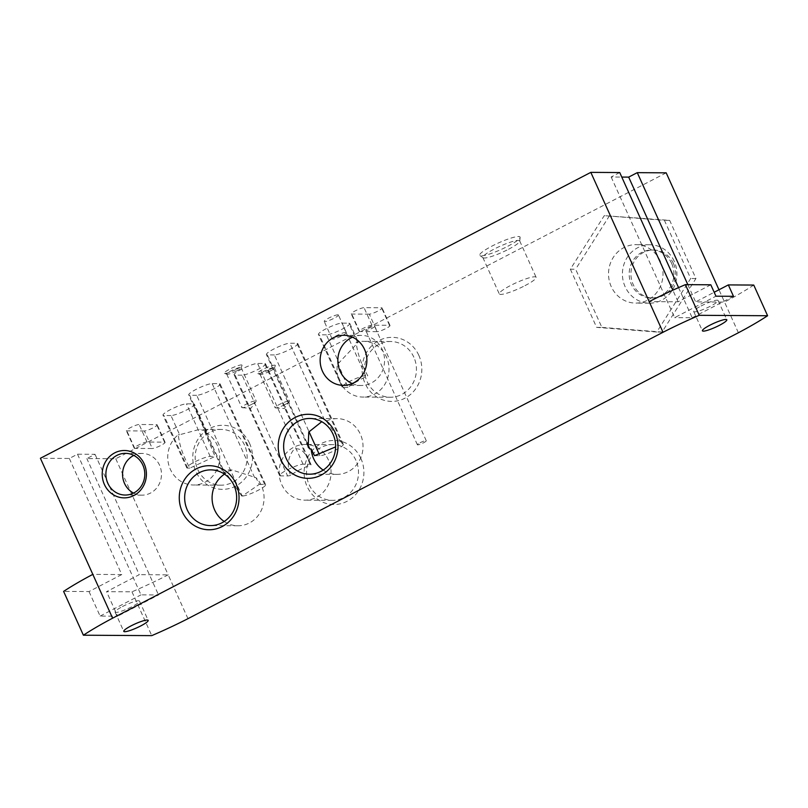 <?xml version="1.0" encoding="UTF-8"?>
<svg xmlns="http://www.w3.org/2000/svg" width="808" height="808" viewBox="0 0 808 808"><rect width="100%" height="100%" fill="white"/><g stroke="black" fill="none" stroke-linecap="round" stroke-linejoin="round"><path stroke-width="0.61" stroke-dasharray="4.04 3.03" d="M507.868 246.228A22.149 3.525 155.7 0 0 520.13 237.401A22.149 3.525 155.7 0 0 498.445 242.966A22.149 3.525 155.7 0 0 479.922 255.55A22.149 3.525 155.7 0 0 507.868 246.228M144.39 430.977L126.866 430.876A7.302 1.161 -24.3 0 1 126.341 430.694A7.302 1.161 -24.3 0 1 131.421 427.139A7.302 1.161 -24.3 0 1 139.127 424.503L156.661 424.604A7.302 1.161 -24.3 0 1 157.186 424.786A7.302 1.161 -24.3 0 1 152.106 428.341A7.302 1.161 -24.3 0 1 144.39 430.977L152.308 448.511L134.774 448.4A7.302 1.161 -24.3 0 1 134.249 448.218A7.302 1.161 -24.3 0 1 139.34 444.663A7.302 1.161 -24.3 0 1 147.046 442.026L164.569 442.138A7.302 1.161 -24.3 0 1 165.095 442.319A7.302 1.161 -24.3 0 1 160.014 445.864A7.302 1.161 -24.3 0 1 152.308 448.511M369.306 314.15L351.773 314.039A7.302 1.161 -24.3 0 1 351.248 313.858A7.302 1.161 -24.3 0 1 356.328 310.312A7.302 1.161 -24.3 0 1 364.044 307.666L381.568 307.777A7.302 1.161 -24.3 0 1 382.093 307.959A7.302 1.161 -24.3 0 1 377.013 311.514A7.302 1.161 -24.3 0 1 369.306 314.15L377.215 331.674L359.691 331.563A7.302 1.161 -24.3 0 1 359.166 331.381A7.302 1.161 -24.3 0 1 364.246 327.836A7.302 1.161 -24.3 0 1 371.953 325.19L389.486 325.301A7.302 1.161 -24.3 0 1 390.001 325.483A7.302 1.161 -24.3 0 1 384.921 329.038A7.302 1.161 -24.3 0 1 377.215 331.674M337.865 314.817A7.787 1.242 -24.3 0 1 338.421 315.009A7.787 1.242 -24.3 0 1 331.836 319.342A7.787 1.242 -24.3 0 1 324.22 321.422A7.787 1.242 -24.3 0 1 329.644 317.635A7.787 1.242 -24.3 0 1 337.865 314.817M236.694 369.216A9.736 1.545 155.7 0 0 242.047 365.469A9.736 1.545 155.7 0 0 232.542 367.781A9.736 1.545 155.7 0 0 224.523 373.377A9.736 1.545 155.7 0 0 236.694 369.216M269.993 369.428A9.736 1.545 155.7 0 0 275.346 365.671A9.736 1.545 155.7 0 0 265.852 367.994A9.736 1.545 155.7 0 0 257.833 373.589A9.736 1.545 155.7 0 0 269.993 369.428M170.973 415.565L163.963 415.514A13.393 2.131 -24.3 0 1 163.004 415.191A13.393 2.131 -24.3 0 1 172.316 408.676A13.393 2.131 -24.3 0 1 186.456 403.838L193.466 403.879A13.393 2.131 -24.3 0 1 194.425 404.212A13.393 2.131 -24.3 0 1 185.103 410.716A13.393 2.131 -24.3 0 1 170.973 415.565L179.629 434.724L199.818 429.311L206.727 431.472L204.818 431.916L215.029 456.439L189.89 468.105C183.174 456.237 179.315 445.107 178.316 434.724A27.866 25.997 -89.6 0 0 169.013 465.772A27.866 25.997 -89.6 0 0 193.556 485.002A27.866 25.997 -89.6 0 0 217.13 444.976A27.866 25.997 -89.6 0 0 204.818 431.916M326.361 334.845L319.352 334.795A13.393 2.131 -24.3 0 1 318.392 334.472A13.393 2.131 -24.3 0 1 327.715 327.957A13.393 2.131 -24.3 0 1 341.845 323.119L348.854 323.16A13.393 2.131 -24.3 0 1 349.814 323.493A13.393 2.131 -24.3 0 1 340.501 329.997A13.393 2.131 -24.3 0 1 326.361 334.845L339.027 362.893C341.895 359.247 362.136 338.956 357.51 342.329L356.197 342.319C357.237 352.823 361.095 363.954 367.771 375.71C359.409 379.881 352.803 383.78 347.935 387.406L337.714 362.883A27.866 25.997 -89.6 0 0 362.853 397.061A27.866 25.997 -89.6 0 0 386.426 357.035A27.866 25.997 -89.6 0 0 363.206 341.329A27.866 25.997 -89.6 0 0 356.197 342.319M196.677 395.304L189.658 395.253A13.393 2.131 -24.3 0 1 188.708 394.92A13.393 2.131 -24.3 0 1 198.021 388.416A13.393 2.131 -24.3 0 1 212.151 383.578L219.16 383.618A13.393 2.131 -24.3 0 1 220.119 383.951A13.393 2.131 -24.3 0 1 210.807 390.456A13.393 2.131 -24.3 0 1 196.677 395.304L242.178 496.072L259.317 484.356L255.934 477.639L232.118 470.004L223.867 472.811L224.836 473.155L189.658 395.253M274.366 354.944L267.357 354.894A13.393 2.131 -24.3 0 1 266.398 354.56A13.393 2.131 -24.3 0 1 275.72 348.056A13.393 2.131 -24.3 0 1 289.85 343.218L296.859 343.259A13.393 2.131 -24.3 0 1 297.819 343.592A13.393 2.131 -24.3 0 1 288.506 350.096A13.393 2.131 -24.3 0 1 274.366 354.944L308.979 431.603M242.097 375.164L235.088 375.114A13.393 2.131 -24.3 0 1 234.128 374.791A13.393 2.131 -24.3 0 1 243.44 368.276A13.393 2.131 -24.3 0 1 257.57 363.438L264.59 363.479A13.393 2.131 -24.3 0 1 265.539 363.812A13.393 2.131 -24.3 0 1 256.227 370.316A13.393 2.131 -24.3 0 1 242.097 375.164L287.598 475.932L280.578 475.882A13.393 2.131 -24.3 0 1 279.629 475.559A13.393 2.131 -24.3 0 1 288.941 469.044A13.393 2.131 -24.3 0 1 303.071 464.206L310.08 464.246A13.393 2.131 -24.3 0 1 311.04 464.58A13.393 2.131 -24.3 0 1 311.07 464.812C301.94 468.297 295.152 471.832 290.688 475.397C286.608 465.873 287.759 457.126 294.142 449.157C303.424 446.905 307.01 457.156 311.07 464.812M619.736 172.548L611.151 177.002L621.776 177.073M666.186 172.831L115.766 458.752L86.85 458.57L95.031 454.318L77.497 454.207L69.326 458.459L40.4 458.277M710.808 284.8L678.094 301.788L649.178 301.606M753.753 285.062A97.384 15.473 -24.3 0 1 724.544 302.081L695.627 301.899L714.181 292.264M678.094 301.788L672.852 290.183M687.84 284.658L695.627 301.899M738.391 332.755L718.979 289.769M701.081 305.99A13.393 2.131 -24.3 0 1 717.15 300.172A13.393 2.131 -24.3 0 1 718.11 300.505A13.393 2.131 -24.3 0 1 706.778 307.959A13.393 2.131 -24.3 0 1 693.698 311.524A13.393 2.131 -24.3 0 1 701.081 305.99M69.326 458.459L121.745 574.559L92.819 574.377M121.745 574.559L89.032 591.557L63.61 591.395M115.766 458.752L168.195 574.852A97.384 15.473 -24.3 0 1 131.977 591.82L106.555 591.668L139.269 574.67L86.85 458.57M187.971 618.665L168.195 574.852L139.269 574.67M89.032 591.557L100.111 616.09L117.635 616.201L106.555 591.668M131.977 591.82L151.752 635.633M122.452 606.555A13.393 2.131 -24.3 0 1 138.522 600.748A13.393 2.131 -24.3 0 1 139.481 601.081A13.393 2.131 -24.3 0 1 128.149 608.525A13.393 2.131 -24.3 0 1 115.069 612.1A13.393 2.131 -24.3 0 1 122.452 606.555M249.561 443.339A32.027 29.886 -89.6 0 0 197.93 439.34A32.027 29.886 -89.6 0 0 220.473 489.264A32.027 29.886 -89.6 0 0 249.561 443.339M418.847 355.399A32.027 29.886 -89.6 0 0 367.226 351.399A32.027 29.886 -89.6 0 0 389.769 401.324A32.027 29.886 -89.6 0 0 418.847 355.399M360.913 458.52A32.027 29.886 -89.6 0 0 309.292 454.52A32.027 29.886 -89.6 0 0 331.825 504.445A32.027 29.886 -89.6 0 0 360.913 458.52M570.357 269.185L596.627 327.361L656.783 332.027L690.678 278.507L664.408 220.332L604.253 215.665L570.357 269.185L575.619 269.216L601.879 327.402L596.627 327.361M133.562 493.082A20.857 19.453 -89.6 0 0 141.895 495.153A20.857 19.453 -89.6 0 0 159.54 465.196A20.857 19.453 -89.6 0 0 142.147 453.44A20.857 19.453 -89.6 0 0 133.795 455.399M352.207 383.558A25.048 23.361 -89.6 0 0 361.045 385.487A25.048 23.361 -89.6 0 0 382.234 349.511A25.048 23.361 -89.6 0 0 361.358 335.391A25.048 23.361 -89.6 0 0 352.5 337.209M224.22 521.493A27.866 25.997 -89.6 0 0 237.906 525.766A27.866 25.997 -89.6 0 0 261.479 485.749A27.866 25.997 -89.6 0 0 255.934 477.639M241.743 496.061L226.149 473.165A27.866 25.997 -89.6 0 0 224.513 474.144M226.149 473.165L224.836 473.155M314.524 455.672L319.867 455.712A13.393 2.131 -24.3 0 0 334.007 450.864A13.393 2.131 -24.3 0 0 343.319 444.36A13.393 2.131 -24.3 0 0 342.36 444.026L326.331 421.12L325.018 421.109L289.85 343.218M323.18 470.084A27.866 25.997 -89.6 0 0 336.865 474.367A27.866 25.997 -89.6 0 0 360.439 434.34A27.866 25.997 -89.6 0 0 337.209 418.635A27.866 25.997 -89.6 0 0 326.331 421.12M355.914 460.328A27.866 25.997 -89.6 0 0 332.684 444.622A27.866 25.997 -89.6 0 0 306.515 472.326A27.866 25.997 -89.6 0 0 332.33 500.344A27.866 25.997 -89.6 0 0 355.914 460.328M328.492 460.156A27.866 25.997 -89.6 0 0 305.262 444.451A27.866 25.997 -89.6 0 0 281.689 484.467A27.866 25.997 -89.6 0 0 304.909 500.172A27.866 25.997 -89.6 0 0 328.492 460.156M413.848 357.207A27.866 25.997 -89.6 0 0 390.628 341.501A27.866 25.997 -89.6 0 0 364.459 369.206A27.866 25.997 -89.6 0 0 390.274 397.233A27.866 25.997 -89.6 0 0 413.848 357.207M349.814 323.493L358.409 342.531L357.51 342.329L348.854 323.16M339.027 362.893L337.714 362.883M244.551 445.147A27.866 25.997 -89.6 0 0 221.331 429.442A27.866 25.997 -89.6 0 0 195.162 457.146A27.866 25.997 -89.6 0 0 220.978 485.174A27.866 25.997 -89.6 0 0 244.551 445.147M179.629 434.724L178.316 434.724M290.688 475.397A13.393 2.131 -24.3 0 1 287.598 475.932M259.317 484.356L264.66 484.386A13.393 2.131 -24.3 0 1 265.62 484.719A13.393 2.131 -24.3 0 1 256.308 491.224A13.393 2.131 -24.3 0 1 242.178 496.072M347.935 387.406L343.087 387.375A13.393 2.131 -24.3 0 1 342.137 387.042A13.393 2.131 -24.3 0 1 351.45 380.538A13.393 2.131 -24.3 0 1 365.58 375.69L367.771 375.71M189.89 468.105L187.698 468.095A13.393 2.131 -24.3 0 1 186.739 467.761A13.393 2.131 -24.3 0 1 196.061 461.257A13.393 2.131 -24.3 0 1 210.191 456.409L215.029 456.439M270.074 371.084A7.888 1.252 155.7 0 0 274.417 368.044A7.888 1.252 155.7 0 0 274.427 367.812A7.888 1.252 155.7 0 0 266.721 369.923A7.888 1.252 155.7 0 0 260.045 374.306A7.888 1.252 155.7 0 0 260.216 374.447A7.888 1.252 155.7 0 0 270.074 371.084M285.153 404.475A7.888 1.252 155.7 0 0 289.365 401.657A7.888 1.252 155.7 0 0 289.506 401.202A7.888 1.252 155.7 0 0 279.467 404.434A7.888 1.252 155.7 0 0 275.114 407.697A7.888 1.252 155.7 0 0 275.548 407.889A7.888 1.252 155.7 0 0 285.153 404.475M236.774 370.872A7.888 1.252 155.7 0 0 241.117 367.832A7.888 1.252 155.7 0 0 241.127 367.61A7.888 1.252 155.7 0 0 233.421 369.711A7.888 1.252 155.7 0 0 226.735 374.104A7.888 1.252 155.7 0 0 226.917 374.245A7.888 1.252 155.7 0 0 236.774 370.872M251.854 404.263A7.888 1.252 155.7 0 0 256.065 401.445A7.888 1.252 155.7 0 0 256.207 401A7.888 1.252 155.7 0 0 246.167 404.222A7.888 1.252 155.7 0 0 241.814 407.495A7.888 1.252 155.7 0 0 242.249 407.686A7.888 1.252 155.7 0 0 251.854 404.263M345.784 332.341A7.787 1.242 -24.3 0 1 346.339 332.532A7.787 1.242 -24.3 0 1 339.744 336.865A7.787 1.242 -24.3 0 1 332.139 338.946A7.787 1.242 -24.3 0 1 337.562 335.158A7.787 1.242 -24.3 0 1 345.784 332.341M368.448 328.401A4.868 0.778 -24.3 0 1 374.639 326.402A4.868 0.778 -24.3 0 1 370.519 329.109A4.868 0.778 -24.3 0 1 365.761 330.411A4.868 0.778 -24.3 0 1 368.448 328.401M508.545 249.258A20.21 3.212 155.7 0 0 519.726 241.208A20.21 3.212 155.7 0 0 519.685 240.895A20.21 3.212 155.7 0 0 499.94 246.288A20.21 3.212 155.7 0 0 482.851 257.53A20.21 3.212 155.7 0 0 483.053 257.762A20.21 3.212 155.7 0 0 508.545 249.258M524.978 285.648A20.21 3.212 155.7 0 0 536.118 277.296A20.21 3.212 155.7 0 0 516.383 282.679A20.21 3.212 155.7 0 0 499.283 293.92A20.21 3.212 155.7 0 0 524.978 285.648M77.497 454.207L140.996 594.85L158.53 594.961L117.635 616.201M100.111 616.09L140.996 594.85M95.031 454.318L158.53 594.961M611.151 177.002L674.65 317.645L715.949 296.193M678.569 287.618L692.183 317.756L674.65 317.645M733.482 296.304L692.183 317.756M601.879 327.402L662.045 332.058L695.94 278.538L669.67 220.362L604.253 215.665M609.505 215.706L575.619 269.216M669.67 220.362L664.408 220.332M695.94 278.538L690.678 278.507M662.045 332.058L656.783 332.027M673.448 263.529A23.988 22.382 -89.6 0 0 653.45 250.005A23.988 22.382 -89.6 0 0 630.927 273.851A23.988 22.382 -89.6 0 0 653.157 297.98A23.988 22.382 -89.6 0 0 673.448 263.529M671.7 263.519A23.988 22.382 -89.6 0 0 651.702 249.995A23.988 22.382 -89.6 0 0 629.169 273.841A23.988 22.382 -89.6 0 0 651.4 297.97A23.988 22.382 -89.6 0 0 671.7 263.519M674.205 261.226A29.219 27.26 -89.6 0 0 649.854 244.753A29.219 27.26 -89.6 0 0 622.413 273.801A29.219 27.26 -89.6 0 0 649.491 303.182A29.219 27.26 -89.6 0 0 674.205 261.226M660.308 261.136A29.219 27.26 -89.6 0 0 635.957 244.662A29.219 27.26 -89.6 0 0 608.525 273.71A29.219 27.26 -89.6 0 0 635.593 303.091A29.219 27.26 -89.6 0 0 660.308 261.136M420.079 442.744A4.868 0.778 -24.3 0 1 425.927 440.633A4.868 0.778 -24.3 0 1 426.271 440.754A4.868 0.778 -24.3 0 1 422.15 443.461A4.868 0.778 -24.3 0 1 417.393 444.764A4.868 0.778 -24.3 0 1 420.079 442.744M280.578 475.882L235.088 375.114M303.071 464.206L257.57 363.438M310.08 464.246L264.59 363.479M319.867 455.712L319.009 453.813M306.989 442.673L267.357 354.894M342.36 444.026L296.859 343.259M254.621 477.639L212.151 383.578M264.66 484.386L219.16 383.618M343.087 387.375L319.352 334.795M365.58 375.69L341.845 323.119M187.698 468.095L163.963 415.514M210.191 456.409L186.456 403.838M206.131 431.926L193.466 403.879M359.691 331.563L351.773 314.039M371.953 325.19L364.044 307.666M389.486 325.301L381.568 307.777M134.774 448.4L126.866 430.876M147.046 442.026L139.127 424.503M164.569 442.138L156.661 424.604M693.698 311.524L702.405 330.805M718.11 300.505L726.816 319.786M115.069 612.1L123.775 631.371M139.481 601.081L148.177 620.352M142.147 453.44L125.462 453.339M141.895 495.153L125.21 495.041M361.358 335.391L343.663 335.28M361.045 385.487L343.349 385.376M232.118 470.004L210.827 469.872M237.906 525.766L210.484 525.594M337.209 418.635L309.797 418.463M336.865 474.367L309.444 474.195M332.684 444.622L305.262 444.451M332.33 500.344L304.909 500.172M390.628 341.501L363.206 341.329M390.274 397.233L362.853 397.061M221.331 429.442L199.818 429.311M220.978 485.174L193.556 485.002M279.629 475.559L234.128 374.791M311.04 464.58L265.539 363.812M308.161 447.046L266.398 354.56M343.319 444.36L297.819 343.592M223.877 472.811L188.708 394.92M265.62 484.719L220.119 383.951M342.137 387.042L318.392 334.472M186.739 467.761L163.004 415.191M206.727 431.472L194.425 404.212M274.417 368.044L275.346 365.671M260.216 374.447L257.833 373.589M260.045 374.306L275.114 407.697M274.427 367.812L289.506 401.202M275.548 407.889L284.163 408.555L289.365 401.657M241.117 367.832L242.047 365.469M226.917 374.245L224.523 373.377M226.735 374.104L241.814 407.495M241.127 367.61L256.207 401M242.249 407.686L250.864 408.343L256.065 401.445M346.339 332.532L338.421 315.009M332.139 338.946L324.22 321.422M359.166 331.381L351.248 313.858M390.001 325.483L382.093 307.959M134.249 448.218L126.341 430.694M165.095 442.319L157.186 424.786M519.726 241.208L520.13 237.401M483.053 257.762L479.922 255.55M482.851 257.53L499.283 293.92M519.685 240.895L536.118 277.296M653.45 250.005L651.702 249.995M653.157 297.98L651.4 297.97M649.854 244.753L635.957 244.662M649.491 303.182L635.593 303.091M426.271 440.754L374.639 326.402M417.393 444.764L365.761 330.411"/><path stroke-width="1.21" d="M672.852 290.183L619.736 172.548L590.82 172.367L40.4 458.277L112.605 618.191L663.025 332.28A97.384 15.473 -24.3 0 1 699.243 315.312L685.396 284.638L710.808 284.8L715.949 296.193L733.482 296.304L728.341 284.911L714.181 292.264M621.776 177.073L628.675 177.114L637.27 172.649L687.84 284.658M718.979 289.769L666.186 172.831L637.27 172.649M590.82 172.367L649.178 301.606A97.384 15.473 -24.3 0 1 685.396 284.638M699.243 315.312L767.6 315.736L753.753 285.062L728.341 284.911M725.857 319.453A13.393 2.131 -24.3 0 1 726.816 319.786A13.393 2.131 -24.3 0 1 715.484 327.23A13.393 2.131 -24.3 0 1 702.405 330.805A13.393 2.131 -24.3 0 1 711.717 324.291A13.393 2.131 -24.3 0 1 725.857 319.453M767.6 315.736A97.384 15.473 -24.3 0 1 738.391 332.755L187.971 618.665A97.384 15.473 -24.3 0 1 151.752 635.633L83.396 635.209L63.61 591.395A97.384 15.473 -24.3 0 1 92.819 574.377M147.228 620.019A13.393 2.131 -24.3 0 1 148.177 620.352A13.393 2.131 -24.3 0 1 136.855 627.806A13.393 2.131 -24.3 0 1 123.775 631.371A13.393 2.131 -24.3 0 1 133.088 624.867A13.393 2.131 -24.3 0 1 147.228 620.019M83.396 635.209A97.384 15.473 -24.3 0 1 112.605 618.191M335.017 432.341A32.027 29.886 -89.6 0 0 283.396 428.341A32.027 29.886 -89.6 0 0 305.939 478.265A32.027 29.886 -89.6 0 0 335.017 432.341M236.057 483.75A32.027 29.886 -89.6 0 0 184.436 479.75A32.027 29.886 -89.6 0 0 206.979 529.674A32.027 29.886 -89.6 0 0 236.057 483.75M364.539 349.399A25.048 23.361 -89.6 0 0 343.663 335.28A25.048 23.361 -89.6 0 0 320.14 360.186A25.048 23.361 -89.6 0 0 343.349 385.376A25.048 23.361 -89.6 0 0 364.539 349.399M144.208 463.853A23.684 22.099 -89.6 0 0 106.04 460.893A23.684 22.099 -89.6 0 0 122.705 497.809A23.684 22.099 -89.6 0 0 144.208 463.853M649.178 301.606L663.025 332.28M133.795 455.399A20.857 19.453 -89.6 0 0 122.563 474.175A20.857 19.453 -89.6 0 0 133.562 493.082M142.854 465.095A20.857 19.453 -89.6 0 0 125.462 453.339A20.857 19.453 -89.6 0 0 105.878 474.074A20.857 19.453 -89.6 0 0 125.21 495.041A20.857 19.453 -89.6 0 0 142.854 465.095M352.5 337.209A25.048 23.361 -89.6 0 0 337.845 360.297A25.048 23.361 -89.6 0 0 352.207 383.558M224.513 474.144A27.866 25.997 -89.6 0 0 224.22 521.493M234.057 485.578A27.866 25.997 -89.6 0 0 210.827 469.872A27.866 25.997 -89.6 0 0 184.658 497.566A27.866 25.997 -89.6 0 0 210.484 525.594A27.866 25.997 -89.6 0 0 234.057 485.578M335.603 446.895L314.524 455.672L311.141 448.965A27.866 25.997 -89.6 0 0 323.18 470.084M333.017 434.169A27.866 25.997 -89.6 0 0 309.797 418.463A27.866 25.997 -89.6 0 0 283.628 446.168A27.866 25.997 -89.6 0 0 309.444 474.195A27.866 25.997 -89.6 0 0 333.017 434.169M321.766 421.685L308.757 432.048L308.161 447.046L309.828 448.955L306.989 442.673M311.141 448.965L309.828 448.955M628.675 177.114L678.569 287.618M319.009 453.813L308.979 431.603"/></g></svg>
